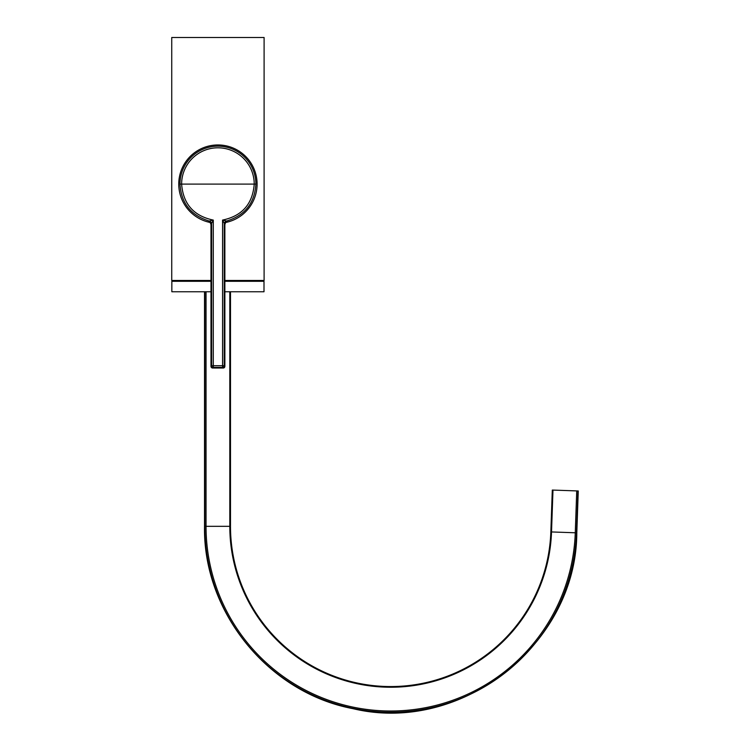 <?xml version="1.0" encoding="UTF-8"?>
<svg xmlns="http://www.w3.org/2000/svg" width="750" height="750" viewBox="0 0 750 750"><rect width="100%" height="100%" fill="white"/><g stroke="black" fill="none" stroke-linecap="round" stroke-linejoin="round"><path stroke-width="1.12" d="M204.516 526.331L204.516 291.759L204.834 526.331A185.878 185.878 0 0 0 387.469 712.181A185.878 185.878 0 0 0 576.478 532.819L576.797 532.828C576.516 644.119 461.212 734.719 353.016 708.675C268.612 692.841 202.941 612.206 204.516 526.331L204.834 291.759L204.834 526.331A185.878 185.878 0 0 0 387.469 712.181A185.878 185.878 0 0 0 576.478 532.819L578.259 490.969L576.731 490.912L577.941 490.959L576.478 532.819L578.259 490.969L576.797 532.828C576.516 644.119 461.212 734.719 353.016 708.675C268.612 692.841 202.941 612.206 204.516 526.331M550.837 531.928L552.3 490.059L576.731 490.912L552.3 490.059L550.837 531.928L551.522 531.947L552.984 490.087L551.522 531.947L576.478 532.819L577.941 490.959L576.478 532.819L575.269 532.781L576.731 490.912L575.269 532.781A184.669 184.669 0 0 1 387.488 710.972A184.669 184.669 0 0 1 206.044 526.331L204.834 526.331L206.044 526.331L206.044 291.759L206.044 526.331A184.669 184.669 0 0 0 387.488 710.972A184.669 184.669 0 0 0 575.269 532.781L551.522 531.947A160.903 160.903 0 0 1 387.9 687.216A160.903 160.903 0 0 1 229.809 526.331L206.044 526.331L229.809 526.331L229.809 291.759L229.809 526.331A160.903 160.903 0 0 0 387.9 687.216A160.903 160.903 0 0 0 551.522 531.947L550.837 531.928A160.219 160.219 0 0 1 387.919 686.531A160.219 160.219 0 0 1 230.494 526.331L230.494 291.759L230.494 526.331A160.219 160.219 0 0 0 387.919 686.531A160.219 160.219 0 0 0 550.837 531.928M210.984 280.453L171.741 280.453L171.741 37.5L264.103 37.5L264.103 280.453L224.869 280.453M210.984 291.759L171.844 291.759L171.844 281.288L210.984 281.288M224.869 281.288L264 281.288L264 291.759L224.869 291.759M227.25 221.531A3.141 3.141 -52 0 0 224.869 224.578L224.869 366.347A1.678 1.678 0 0 1 223.191 368.025L212.662 368.025L223.191 368.025L222.562 367.397L222.562 220.078C242.128 215.981 252.675 203.991 254.222 184.106A36.3 36.3 0 0 0 217.922 147.806A36.3 36.3 0 0 0 181.622 184.106C183.169 203.991 193.725 215.981 213.281 220.078L210.984 224.578L210.984 366.347L211.613 365.719L211.613 224.081A3.141 3.141 -128.3 0 0 209.194 221.025C190.941 215.456 181.209 203.156 179.981 184.106A37.941 37.941 0 0 1 217.922 146.166A37.941 37.941 0 0 1 255.872 184.106C254.644 203.156 244.903 215.456 226.659 221.025L226.856 221.662M217.922 365.719L224.241 365.719L224.869 366.347L224.869 224.578L222.562 220.078L226.659 221.025A3.141 3.141 -46.9 0 0 224.241 224.081L224.241 365.719A1.678 1.678 135 0 1 222.562 367.397L213.291 367.397L213.281 365.719L217.922 365.719M210.188 222.487A39.15 39.15 0 0 1 217.922 144.956A39.15 39.15 0 0 1 225.666 222.487M208.603 221.531A3.141 3.141 -128 0 1 210.984 224.578C210.216 222.394 209.531 221.419 208.931 221.644L209.194 221.025L213.281 220.078L213.281 365.719L211.613 365.719A1.678 1.678 -135 0 0 213.291 367.397L212.662 368.025A1.678 1.678 -135 0 1 210.984 366.347L210.984 366.347A1.678 1.678 0 0 0 212.662 368.025L212.662 368.025M226.659 221.025A3.141 3.141 -51.7 0 0 224.241 224.081M209.194 221.025A3.141 3.141 -133.1 0 1 211.613 224.081M230.494 526.331L229.809 526.331L230.494 526.331M255.872 184.106L179.981 184.106M224.869 366.347L224.869 366.347A1.678 1.678 135 0 1 223.191 368.025L223.191 368.025M210.984 224.578L210.984 366.347M226.828 221.672L226.912 221.644C226.322 221.278 225.638 222.253 224.869 224.578"/></g></svg>
